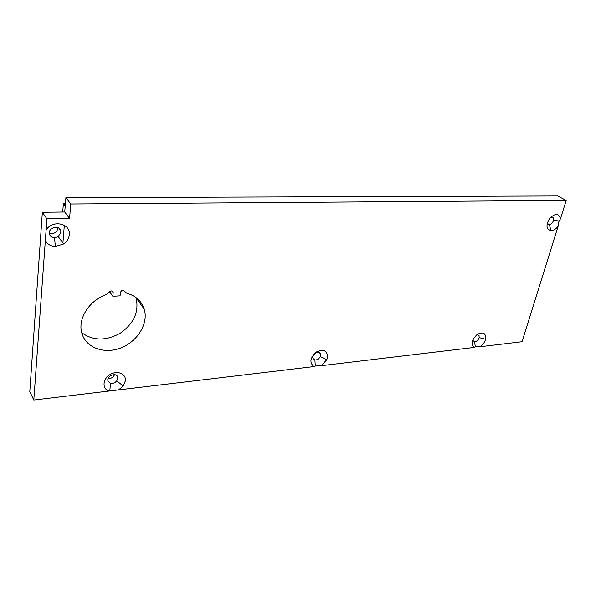 <?xml version="1.0" encoding="UTF-8"?>
<svg xmlns="http://www.w3.org/2000/svg" width="596" height="596" viewBox="0 0 596 596"><rect width="100%" height="100%" fill="white"/><g stroke="black" fill="none" stroke-linecap="round" stroke-linejoin="round"><path stroke-width="0.89" d="M65.895 197.671L70.768 203.988L69.561 218.479L46.913 218.836L42.353 212.265L64.74 212.005L65.895 197.671L557.707 195.972L566.2 200.442L70.768 203.988M64.74 212.005L69.561 218.479M46.913 218.836L45.341 240.538C47.382 244.278 50.749 246.252 55.435 246.461L63.616 243.98C66.998 241.589 68.89 238.519 69.307 234.787C70.954 223.291 52.165 219.343 46.093 230.19M45.341 240.538L33.808 400.028L118.574 389.903L123.186 386.007L125.376 380.851C126.382 373.789 117.263 369.982 109.969 374.608C102.542 379.034 101.998 388.883 108.949 391.05M118.574 389.903L313.936 366.577L315.284 366.011L321.348 365.691L326.817 359.664L327.442 357.727C327.524 350.671 323.851 348.757 316.431 351.975C310.039 357.742 309.212 362.606 313.936 366.577M321.348 365.691L474.073 347.453L475.355 346.872L479.951 346.753C482.656 345.024 484.496 342.663 485.479 339.645L485.591 339.251C486.016 333.089 483.229 331.488 477.225 334.453C471.831 339.571 470.78 343.907 474.073 347.453M479.951 346.753L522.036 341.724L558.176 226.107L558.675 222.085L560.471 218.777C558.765 213.234 555.174 213.1 549.676 218.367C545.698 225.199 546.167 229.318 551.099 230.726C553.684 230.555 556.046 229.013 558.176 226.107M560.471 218.777L566.2 200.442M144.239 309.182C141.617 301.092 135.791 295.772 126.769 293.232L124.586 291.325C122.999 289.708 121.636 290.043 120.474 292.323L120.087 295.832L112.867 296.286L113.188 292.122C112.108 290.535 110.789 290.58 109.247 292.249L106.557 294.476C89.542 300.093 77.644 318.577 81.749 332.777C85.519 347.759 104.33 354.553 120.958 347.885C137.661 341.448 148.598 323.427 144.239 309.182L135.814 297.389M81.727 332.695C93.192 340.979 106.118 341.091 120.496 333.045C133.802 323.524 139.039 312.028 136.208 298.574M62.714 212.027L63.399 203.474L65.433 203.46M112.867 296.286L109.612 291.749M117.784 378.482L116.771 380.874C115.028 382.9 112.957 383.712 110.543 383.303L107.958 380.911C106.356 375.875 116.555 371.949 117.688 377.134L117.784 378.482M42.353 212.265L29.8 391.632L33.808 400.028M114.559 374.66C113.285 377.365 111.132 378.676 108.107 378.579M320.529 355.678L320.238 356.579C318.964 358.956 317.191 360.081 314.911 359.962L313.004 358.449C311.239 354.553 319.002 349.636 320.41 353.741L320.529 355.678M316.2 352.586L313.213 355.559M476.86 334.728L479.065 335.637L479.139 337.843C478.148 340.309 476.606 341.582 474.52 341.664L473.149 340.703L472.919 339.735M550.704 217.197L553.289 217.883L553.416 220.714C552.514 223.031 551.144 224.312 549.288 224.558L547.679 223.664L547.374 222.74M60.874 232.358L58.237 236.627L54.445 237.759C51.852 237.588 50.191 236.381 49.475 234.131C47.568 227.776 59.362 224.32 60.74 230.794L60.874 232.358M58.006 227.679L57.998 228.268C56.769 232.626 53.878 234.243 49.334 233.11M64.331 225.266L62.9 242.997M65.232 205.911L63.399 203.474M113.24 292.763L111.966 290.99M113.188 292.122L112.569 291.258M110.543 383.303L109.813 390.708M116.771 380.874L123.186 386.007M117.688 377.134L116.697 375.562M314.911 359.962L315.284 366.011M320.238 356.579L326.817 359.664M320.41 353.741L319.076 352.4M474.52 341.664L475.355 346.872M479.191 337.656L485.591 339.251M479.065 335.637L477.381 334.349M473.149 340.703L472.673 340.331M549.288 224.558L551.099 230.726M553.55 220.162L559.07 221.041M553.289 217.883L551.203 216.72M547.679 223.664L547.195 223.388M54.445 237.759L55.435 246.461M58.237 236.627L63.616 243.98M60.74 230.794L58.885 228.171"/></g></svg>
